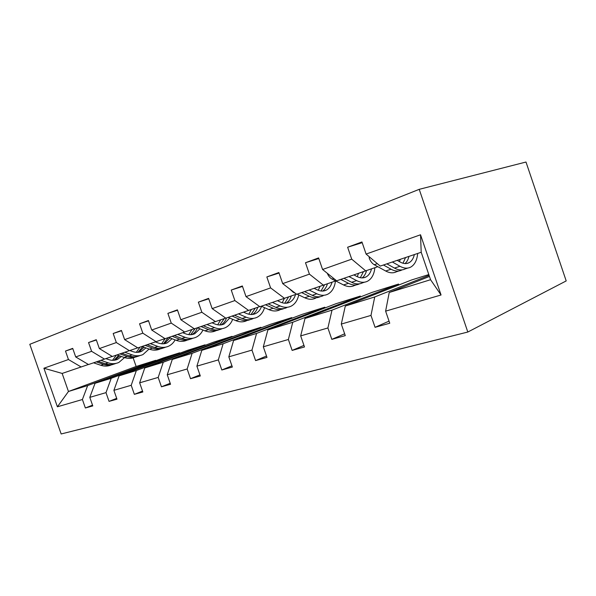 <?xml version="1.0" encoding="UTF-8"?>
<svg xmlns="http://www.w3.org/2000/svg" width="596" height="596" viewBox="0 0 596 596"><rect width="100%" height="100%" fill="white"/><g stroke="black" fill="none" stroke-linecap="round" stroke-linejoin="round"><path stroke-width="0.89" d="M419.219 189.334L525.992 162.03L566.2 280.925L467.815 332.032L61.157 433.97L29.8 344.309L419.219 189.334L467.815 332.032M429.448 276.432L389.233 292.48L430.565 279.718L441.055 294.99L385.619 311.142L389.754 323.226L375.063 327.323L389.039 321.14M389.233 292.48L385.619 311.142M428.807 274.562L411.456 280.016L345.3 306.039L374.728 296.957L370.98 315.411L375.063 327.323M370.98 315.411L341.299 324.06L345.27 335.615L331.816 339.362L344.652 333.812M398.88 284.962L398.568 284.061L372.276 292.316L304.988 318.48L332.002 310.144L327.904 327.964L331.816 339.362M327.904 327.964L300.682 335.898L304.489 346.969L292.137 350.411L303.953 345.397M360.602 296.86L360.334 296.07L335.928 303.729L267.872 329.938L292.763 322.257L288.375 339.489L292.137 350.411M288.375 339.489L263.32 346.79L266.986 357.414L255.587 360.587L266.501 356.028M325.066 307.916L324.827 307.216L302.12 314.353L233.58 340.525L256.585 333.425L251.966 350.098L255.587 360.587M251.966 350.098L228.827 356.84L232.358 367.054L221.824 369.989L231.933 365.825M291.995 318.219L291.779 317.601L270.591 324.254L201.806 350.329L223.135 343.75L218.33 359.902L221.824 369.989M218.33 359.902L196.904 366.145L200.308 375.979L190.526 378.698L199.928 374.877M261.13 327.837L260.936 327.286L241.127 333.507L172.281 359.448L192.113 353.324L187.159 368.984L190.526 378.698M187.159 368.984L167.252 374.787L170.545 384.264L161.449 386.797L170.203 383.273M232.254 336.844L232.082 336.345L213.517 342.178L144.776 367.933L163.259 362.234L158.193 377.424L161.449 386.797M158.193 377.424L139.65 382.826L142.839 391.982L134.353 394.343L142.526 391.08M205.195 345.293L205.039 344.838L187.606 350.314L119.088 375.86L136.357 370.533L131.209 385.292L134.353 394.343M131.209 385.292L113.896 390.335L116.972 399.178L109.046 401.384L116.689 398.359M179.776 353.234L179.634 352.817L163.23 357.965L95.047 383.288L111.214 378.296L105.999 392.637L109.046 401.384M105.999 392.637L89.802 397.353L92.79 405.913L85.362 407.984L92.522 405.168M133.146 357.861L136.141 366.473L68.458 391.49L87.664 385.567L82.404 399.514L85.362 407.984M82.404 399.514L57.395 406.8L43.91 368.224L68.451 359.53L65.486 351.044L72.712 348.377L75.707 356.952L91.605 351.32L88.543 342.551L96.261 339.713L99.353 348.578L116.339 342.558L113.18 333.492L121.442 330.452L124.631 339.623L142.824 333.171L139.561 323.784L148.419 320.521L151.719 330.028L171.253 323.099L167.878 313.362L177.399 309.86L180.819 319.717L201.85 312.259L198.356 302.15L208.615 298.373L212.161 308.609L234.869 300.563L231.241 290.051L242.341 285.961L246.014 296.614L270.606 287.898L266.837 276.946L278.876 272.521L282.698 283.614L309.421 274.145L305.495 262.724L318.599 257.904L322.578 269.489L351.722 259.163L347.632 247.221L361.951 241.954L366.093 254.067L420.53 234.779L441.055 294.99M322.578 269.489L336.643 280.798L377.827 266.695M365.825 270.949L351.722 259.163M429.083 275.374L374.728 296.957M345.3 306.039L341.299 324.06M282.698 283.614L296.666 294.29L335.667 280.932M323.457 285.246L309.421 274.145M398.568 284.061L332.002 310.144M304.988 318.48L300.682 335.898M246.014 296.614L259.863 306.709L296.503 294.163M284.545 298.38L270.606 287.898M360.334 296.07L292.763 322.257M267.872 329.938L263.32 346.79M212.161 308.609L225.862 318.182L259.714 306.597M248.674 310.486L234.869 300.563M324.827 307.216L256.585 333.425M233.58 340.525L228.827 356.84M180.819 319.717L194.356 328.813L225.728 318.085M215.506 321.676L201.85 312.259M291.779 317.601L223.135 343.75M201.806 350.329L196.904 366.145M161.643 343.788L165.085 338.692L194.236 328.731M184.745 332.061L171.253 323.099M165.085 338.692L151.719 330.028M260.936 327.286L192.113 353.324M172.281 359.448L167.252 374.787M124.631 339.623L137.818 347.9L164.973 338.617M156.137 341.717L142.824 333.171M232.082 336.345L163.259 362.234M144.776 367.933L139.65 382.826M99.353 348.578L112.346 356.49L137.706 347.833M129.466 350.716L116.339 342.558M205.039 344.838L136.357 370.533M119.088 375.86L113.896 390.335M75.707 356.952L88.513 364.536L112.249 356.43M104.538 359.127L91.605 351.32M179.634 352.817L111.214 378.296M95.047 383.288L89.802 397.353M43.91 368.224L62.148 373.431L88.417 364.484M81.19 367.009L68.451 359.53M430.565 279.718L421.201 252.257L380.211 266.092L366.093 254.067M136.141 366.473L155.72 360.327L87.664 385.567M62.148 373.431L68.458 391.49L57.395 406.8M130.531 350.344L130.718 350.873M155.854 360.707L155.72 360.327M420.53 234.779L421.201 252.257M72.809 348.645L65.486 351.044M96.366 340.003L88.543 342.551M121.547 330.765L113.18 333.492M148.538 320.871L139.561 323.784M177.534 310.24L167.878 313.362M208.764 298.805L198.356 302.15M242.505 286.445L231.241 290.051M279.07 273.065L266.837 276.946M318.815 258.53L305.495 262.724M362.197 242.676L347.632 247.221M112.51 360.327L116.376 355.134M93.579 362.822L100.769 365.266C104.494 366.488 108.032 366.361 111.363 364.894M100.933 360.342L108.144 362.83C111.936 364.082 115.512 363.947 118.88 362.428L124.571 357.585M105.909 358.65L108.666 359.611C111.839 360.669 114.842 360.55 117.658 359.269L121.398 356.46M96.358 361.891L103.555 364.35C107.086 365.512 110.461 365.46 113.665 364.193M118.559 355.462L114.037 360.267M115.959 363.396C112.614 364.871 109.068 364.998 105.321 363.761L98.124 361.295M114.983 360.133L119.736 355.872M136.29 352.333L139.963 347.17M117.025 354.911L124.296 357.488C128.103 358.777 131.694 358.665 135.061 357.146M124.862 352.266L132.156 354.881C135.992 356.199 139.598 356.095 142.98 354.56L149.045 349.062M129.883 350.567L132.662 351.573C135.873 352.69 138.89 352.594 141.729 351.29L145.908 347.9M119.982 353.912L127.261 356.505C130.859 357.734 134.279 357.704 137.52 356.401M142.697 346.723L137.937 352.31M139.956 355.544C136.573 357.079 132.975 357.19 129.153 355.879L121.867 353.279M138.942 352.176L144.023 347.207M142.027 346.477L149.38 349.181C153.239 350.552 156.867 350.463 160.257 348.913M150.401 343.646L157.776 346.403C161.65 347.796 165.286 347.714 168.675 346.164C171.387 344.853 173.533 342.767 175.112 339.899M155.459 341.94L158.26 342.998C161.501 344.175 164.548 344.101 167.387 342.789L172.02 338.707M145.193 345.412L152.554 348.139C156.212 349.442 159.676 349.435 162.939 348.094M168.258 337.627L163.416 343.81M165.457 347.215C162.067 348.764 158.432 348.854 154.565 347.468L147.197 344.734M164.496 343.691L169.875 337.88M188.716 334.639L191.942 329.536M168.765 337.455L176.192 340.316C180.089 341.761 183.739 341.702 187.137 340.13M177.727 334.43L185.177 337.343C189.088 338.811 192.739 338.766 196.136 337.194C199.101 335.742 201.366 333.35 202.931 330.02M182.801 332.717L185.632 333.827C188.902 335.071 191.964 335.026 194.81 333.7L199.883 328.783M172.147 336.308L179.582 339.191C183.307 340.584 186.816 340.592 190.102 339.221M195.287 328.5L190.631 334.728M192.694 338.319C189.297 339.884 185.647 339.944 181.743 338.476L174.3 335.585M191.793 334.624C194.363 333.194 196.248 330.922 197.432 327.8L204.905 330.817C208.838 332.345 212.504 332.322 215.901 330.735M217.696 324.813L220.609 319.888M207.028 324.537L214.545 327.629C218.486 329.186 222.159 329.171 225.549 327.584C228.79 325.967 231.166 323.211 232.678 319.314M212.109 322.823L214.962 324.008C218.263 325.327 221.34 325.312 224.185 323.963L229.669 318.033M201.038 326.563L208.54 329.61C212.332 331.1 215.879 331.13 219.186 329.715M224.26 318.607L219.775 324.991M221.861 328.791C218.464 330.378 214.798 330.393 210.857 328.843L203.348 325.781M221.034 324.902C223.552 323.442 225.377 321.132 226.517 317.959M248.793 314.219L251.341 309.548M228.179 317.4L235.733 320.618C239.696 322.242 243.369 322.257 246.759 320.655M238.527 313.906L246.103 317.184C250.074 318.845 253.747 318.867 257.129 317.266C260.675 315.455 263.149 312.252 264.542 307.67M243.608 312.192L246.476 313.451C249.806 314.852 252.883 314.874 255.714 313.511C258.418 312.125 260.377 309.734 261.577 306.337M232.082 316.081L239.644 319.322C243.496 320.916 247.079 320.976 250.402 319.508M255.259 308.169L251.058 314.517M253.158 318.569C249.776 320.164 246.103 320.141 242.132 318.495L234.563 315.247M252.421 314.464C254.894 312.952 256.675 310.561 257.748 307.29M282.228 302.761L284.374 298.432M261.316 306.217L268.923 309.637C272.901 311.365 276.581 311.425 279.949 309.816M272.484 302.448L280.098 305.934C284.091 307.7 287.764 307.774 291.116 306.165C295.013 304.116 297.553 300.362 298.738 294.916M277.542 300.742L280.425 302.075C283.77 303.565 286.847 303.632 289.663 302.261C292.457 300.801 294.424 298.209 295.549 294.498M265.525 304.794L273.139 308.244C277.051 309.957 280.671 310.047 283.994 308.519M288.591 296.95L284.717 303.222M286.84 307.566C283.48 309.175 279.807 309.1 275.821 307.35L268.207 303.893M286.207 303.222C288.568 301.68 290.259 299.281 291.273 296.003M289.701 288.971L293.292 292.316L295.4 293.321M318.286 290.304L319.992 286.415M297.113 294.133L304.742 297.784C308.743 299.632 312.408 299.743 315.738 298.127M309.197 290.058L316.834 293.783C320.834 295.668 324.492 295.802 327.815 294.178C332.061 291.854 334.617 287.466 335.474 280.999M314.211 288.367L317.109 289.79C320.462 291.384 323.524 291.496 326.303 290.118C329.059 288.65 330.966 286.013 332.039 282.213M301.665 292.599L309.302 296.272C313.28 298.127 316.923 298.253 320.238 296.666M324.522 284.866L321.035 291.004M323.188 295.69C319.866 297.307 316.208 297.188 312.207 295.318L304.571 291.623M322.667 291.072C324.902 289.507 326.489 287.101 327.42 283.845M327.279 273.266C328.441 276.045 330.035 277.989 332.069 279.092L343.534 284.948C347.535 286.922 351.178 287.101 354.456 285.477L356.415 284.836M357.265 276.678L358.487 273.422M349.018 276.618L356.654 280.612C360.655 282.631 364.283 282.824 367.538 281.2C371.703 278.876 374.154 274.384 374.899 267.731M353.964 274.95L356.862 276.477C360.207 278.183 363.247 278.347 365.981 276.976C368.671 275.501 370.518 272.819 371.517 268.93M340.837 279.375L348.481 283.316C352.482 285.305 356.117 285.491 359.388 283.867L359.47 283.823M363.389 271.769L360.342 277.729M364.581 282.169L362.524 282.839C359.261 284.463 355.626 284.277 351.625 282.273L343.989 278.317M362.137 277.9C364.208 276.32 365.668 273.922 366.51 270.703M369.259 256.764L369.185 258.046C370.377 261.212 372.06 263.439 374.236 264.721L385.672 271.009C389.665 273.132 393.263 273.378 396.467 271.754L398.918 270.957M399.514 261.674L400.229 259.334M392.354 261.994L399.961 266.278C403.946 268.453 407.522 268.729 410.704 267.105C414.719 264.795 417.044 260.236 417.677 253.449M397.204 260.355L400.087 261.994C403.418 263.834 406.42 264.065 409.079 262.687C411.68 261.234 413.438 258.522 414.362 254.566M383.437 265.004L391.058 269.228C395.044 271.366 398.635 271.627 401.831 270.003L402.069 269.869M405.548 257.539L403.008 263.231M407.806 268.051L405.243 268.885C402.054 270.51 398.471 270.241 394.485 268.088L386.871 263.842M405.012 263.566C406.889 261.957 408.2 259.565 408.945 256.392M103.555 364.35L100.769 365.266M108.144 362.83L105.321 363.761M127.261 356.505L124.296 357.488M132.156 354.881L129.153 355.879M152.554 348.139L149.38 349.181M157.776 346.403L154.565 347.468M179.582 339.191L176.192 340.316M185.177 337.343L181.743 338.476M208.54 329.61L204.905 330.817M214.545 327.629L210.857 328.843M239.644 319.322L235.733 320.618M246.103 317.184L242.132 318.495M273.139 308.244L268.923 309.637M280.098 305.934L275.821 307.35M309.302 296.272L304.742 297.784M316.834 293.783L312.207 295.318M293.835 292.129L293.292 292.316M348.481 283.316L343.534 284.948M356.654 280.612L351.625 282.273M333.797 278.503L332.069 279.092M370.138 257.517L369.2 257.845M391.058 269.228L385.672 271.009M399.961 266.278L394.485 268.088M377.35 263.663L374.236 264.721M115.147 360.103L117.658 359.269M139.196 352.132L141.729 351.29M164.846 343.631L167.387 342.789M192.262 334.542L194.81 333.7M221.63 324.813L224.185 323.963M253.173 314.36L255.714 313.511M287.13 303.103L289.663 302.261M323.799 290.952L326.303 290.118M363.508 277.788L365.981 276.976M406.666 263.492L409.079 262.687"/></g></svg>
